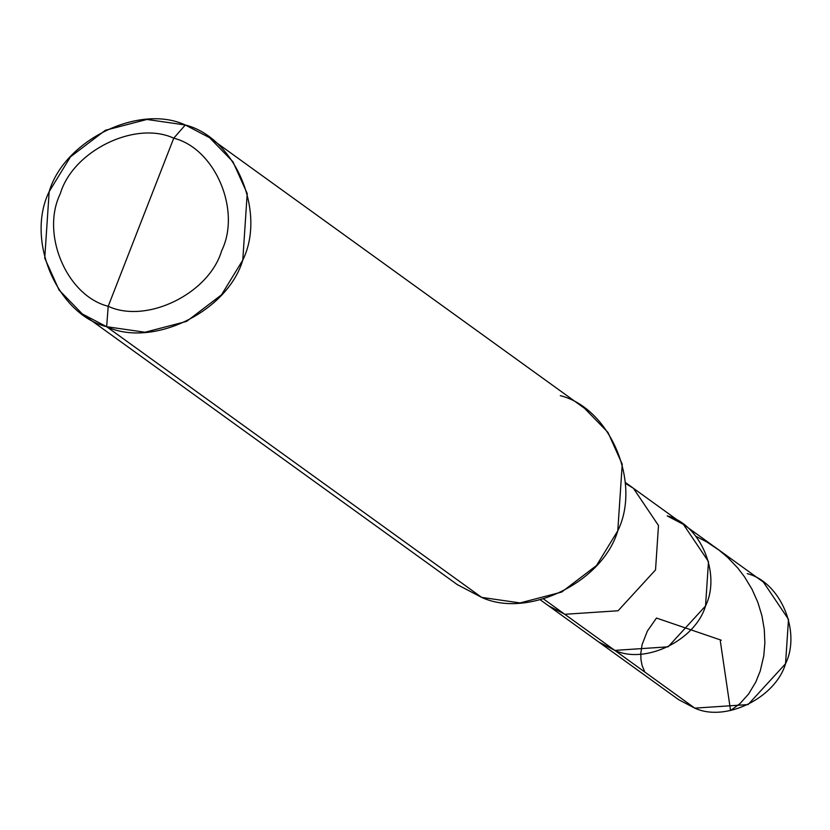 <?xml version="1.0" encoding="UTF-8"?>
<svg xmlns="http://www.w3.org/2000/svg" width="830" height="830" viewBox="0 0 830 830"><rect width="100%" height="100%" fill="white"/><g stroke="black" fill="none" stroke-linecap="round" stroke-linejoin="round"><path stroke-width="1.25" d="M667.216 515.907C700.323 524.197 721.395 573.738 705.531 605.983C695.447 640.272 645.543 664.695 614.791 650.388L564.784 614.293L614.791 650.388L598.596 641.901L614.791 650.388L668.098 646.84L705.531 605.983L708.498 561.599L683.412 524.384L763.424 582.131L788.5 619.346L785.543 663.73L748.1 704.587L694.793 708.135L585.441 629.202L614.791 650.388L668.098 646.84L705.531 605.983L708.498 561.599L683.412 524.384L667.216 515.907C700.323 524.197 721.395 573.738 705.531 605.983C695.447 640.272 645.543 664.695 614.791 650.388L694.793 708.135C725.545 722.442 775.459 698.02 785.543 663.73C801.396 631.485 780.325 581.944 747.228 573.644M665.442 686.95L694.793 708.135L678.598 699.649L548.589 605.817L564.784 614.293L618.091 610.755L655.534 569.899L658.491 525.514L633.415 488.289L625.249 483.278M209.596 137.707L584.611 408.381L607.923 432.357L622.23 464.219L617.79 530.795L596.521 565.51L561.64 592.081L520.068 602.922L481.67 597.393L106.655 326.709C57 314.269 25.398 239.953 49.178 191.585C64.304 140.156 139.17 103.522 185.298 124.988L173.75 138.185C135.3 120.309 72.916 150.821 60.31 193.691C40.494 233.998 66.836 295.926 108.201 306.291C66.836 295.926 40.494 233.998 60.31 193.691C72.916 150.821 135.3 120.309 173.75 138.185L108.201 306.291C146.651 324.177 209.036 293.654 221.641 250.795C241.457 210.488 215.126 148.56 173.75 138.185L185.298 124.988C234.952 137.427 266.555 211.743 242.775 260.112C227.648 311.551 152.782 348.175 106.655 326.709L145.043 332.239L186.615 321.397L221.506 294.837L242.775 260.112L247.216 193.535L232.898 161.674L209.596 137.707L185.298 124.988L146.91 119.458L105.337 130.3L70.446 156.86L49.178 191.585L44.737 258.161L59.055 290.023L82.357 313.989L106.655 326.709L108.201 306.291L173.75 138.185C215.126 148.56 241.457 210.488 221.641 250.795C209.036 293.654 146.651 324.177 108.201 306.291L106.655 326.709L481.67 597.393C527.807 618.848 602.663 582.224 617.79 530.795C641.58 482.417 609.967 408.111 560.323 395.661M683.412 524.384L633.415 488.289L658.491 525.514L655.534 569.899L618.091 610.755L564.784 614.293L543.598 599.001L564.784 614.293L548.589 605.817L540.361 599.872M437.659 565.624L481.67 597.393L457.382 584.673L82.357 313.989M721.26 640.21L656.478 618.049L647.317 631.174L642.078 644.671L640.791 653.376L640.957 659.57L642.047 665.328L644.786 672.041M720.316 641.03L730.566 710.542L740.059 703.539L748.629 693.953L755.798 682.021L760.218 671.045L763.776 655.876L764.866 642.897L764.285 629.462L761.95 615.839L757.842 602.331L752.001 589.227L744.469 576.777L737.797 568.042L727.62 557.376L719.143 550.228L706.859 541.98L696.017 536.377M633.415 488.289L625.187 482.355"/></g></svg>
